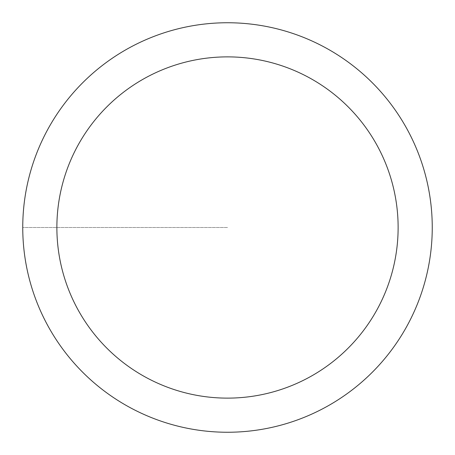 <?xml version="1.0" encoding="UTF-8"?>
<svg xmlns="http://www.w3.org/2000/svg" width="455" height="455" viewBox="0 0 455 455"><rect width="100%" height="100%" fill="white"/><g stroke="black" fill="none" stroke-linecap="round" stroke-linejoin="round"><path stroke-width="0.34" stroke-dasharray="2.27 1.71" d="M227.5 432.25A204.75 204.75 0 0 0 432.25 227.5A204.75 204.75 0 0 0 227.5 22.75A204.75 204.75 0 0 1 432.25 227.5A204.75 204.75 0 0 1 227.5 432.25A204.75 204.75 0 0 1 22.75 227.5A204.75 204.75 0 0 1 227.5 22.75A204.75 204.75 0 0 0 22.75 227.5A204.75 204.75 0 0 0 227.5 432.25A204.75 204.75 0 0 0 432.25 227.5A204.75 204.75 0 0 0 227.5 22.75A204.75 204.75 0 0 0 22.75 227.5A204.75 204.75 0 0 0 227.5 432.25M227.5 227.5L22.75 227.5L227.5 227.5"/><path stroke-width="0.68" d="M227.5 22.75A204.75 204.75 0 0 1 432.25 227.5A204.75 204.75 0 0 1 227.5 432.25A204.75 204.75 0 0 1 22.75 227.5A204.75 204.75 0 0 1 227.5 22.75M227.5 398.125A170.625 170.625 0 0 1 56.875 227.5A170.625 170.625 0 0 1 227.5 56.875A170.625 170.625 0 0 1 398.125 227.5A170.625 170.625 0 0 1 227.5 398.125"/></g></svg>
